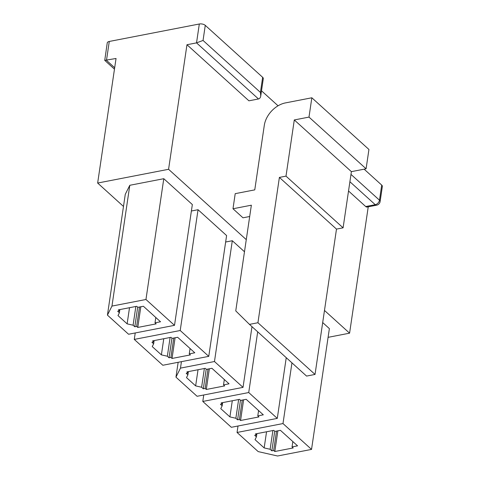 <?xml version="1.0" encoding="UTF-8"?>
<svg xmlns="http://www.w3.org/2000/svg" width="480" height="480" viewBox="0 0 480 480"><rect width="100%" height="100%" fill="white"/><g stroke="black" fill="none" stroke-linecap="round" stroke-linejoin="round"><path stroke-width="0.72" d="M119.508 310.896L117.672 311.25L119.382 312.804L117.99 315.582L127.128 323.856L133.086 325.212L134.802 326.76L136.638 326.406L137.778 327.438L156.156 323.874L155.01 322.842L160.524 321.774L143.394 306.264L137.88 307.332L136.74 306.3L118.368 309.864L119.508 310.896L119.7 309.606M119.382 312.804L119.862 309.57M111.96 306.084L145.956 299.49L174.504 325.338L128.568 334.248L107.436 315.12L111.96 306.084L129.798 185.286L125.274 194.322L107.436 315.12M168.576 169.296L97.65 183.048L116.046 58.482L104.742 60.354L107.244 42.888A4.362 2.112 8.4 0 1 109.278 41.46L199.314 24A4.362 2.112 8.4 0 1 205.272 25.356L262.656 77.31A4.362 2.112 8.4 0 1 263.298 78.66L260.742 95.976C260.454 97.674 259.698 98.67 258.48 98.964L248.922 100.818L186.972 44.724L168.576 169.296L246.276 239.64M261.504 90.81L278.058 105.792M364.128 169.176L381.708 185.094A4.362 2.112 8.4 0 1 382.35 186.444L380.118 201.546A4.362 2.112 -171.6 0 0 379.482 200.196A4.362 3.09 132.2 0 1 375.246 204.684L365.694 206.532A4.362 2.238 79 0 0 367.08 207.042L376.638 205.188A4.362 4.362 0 0 0 380.118 201.546M153.768 341.916L151.926 342.27L153.642 343.818L152.25 346.602L161.388 354.87L167.346 356.226L169.056 357.78L170.898 357.42L172.038 358.458L190.416 354.894L189.27 353.862L194.784 352.788L177.654 337.284L172.14 338.352L171 337.314L152.622 340.878L153.768 341.916L153.96 340.62M153.642 343.818L154.122 340.59M180.21 330.51L208.764 356.358L162.822 365.262L134.274 339.414L180.21 330.51L198.048 209.712L226.602 235.56L208.764 356.358M188.028 372.93L186.186 373.29L187.902 374.838L186.51 377.616L195.648 385.89L201.606 387.246L203.316 388.794L205.158 388.44L206.298 389.472L224.67 385.908L223.53 384.876L229.044 383.808L211.914 368.298L206.4 369.366L205.26 368.334L186.882 371.898L188.028 372.93L188.214 371.64M187.902 374.838L188.376 371.61M180.48 368.118L214.47 361.524L243.024 387.372L197.082 396.282L175.956 377.154L180.48 368.118L181.434 361.656M222.288 403.95L220.446 404.304L222.162 405.858L220.77 408.636L229.908 416.904L235.866 418.26L237.576 419.814L239.418 419.454L240.558 420.492L258.93 416.928L257.79 415.896L263.304 414.828L246.174 399.318L240.66 400.386L239.52 399.354L221.142 402.912L222.288 403.95L222.474 402.654M222.162 405.858L222.636 402.624M248.73 392.544L277.284 418.392L231.342 427.296L202.794 401.448L248.73 392.544L257.694 331.83M256.542 434.964L254.706 435.324L256.422 436.872L255.03 439.656L264.162 447.924L270.126 449.28L271.836 450.828L273.672 450.474L274.818 451.506L293.19 447.948L292.05 446.91L297.564 445.842L280.434 430.332L274.92 431.4L273.78 430.368L255.402 433.932L256.542 434.964L256.734 433.674M256.422 436.872L256.896 433.644M258.18 451.596L237.054 432.468L282.99 423.564L311.538 449.406L277.548 456L258.18 451.596M199.314 24L196.53 42.876L186.972 44.724M348.534 190.998L365.694 206.532M232.986 208.758L251.358 205.194L235.752 310.89L249.468 324.384L257.934 322.74L279.39 177.408L285.996 176.13L294.294 119.946L308.994 117.096L311.844 97.782L285.462 102.9A21.816 15.444 -47.8 0 0 264.3 125.334L254.766 189.87L235.212 193.656L232.986 208.758L242.976 217.806L249.69 216.504M324.48 310.446L349.584 333.168L328.092 337.338M368.238 206.82L349.584 333.168M129.798 185.286L163.788 178.698L192.342 204.546L174.504 325.338M191.388 211.008L198.048 209.712M225.648 242.022L232.308 240.732L244.482 251.754M322.692 322.56L329.376 328.614L311.538 449.406M97.65 183.048L123.486 206.442M282.99 423.564L291.954 362.85M237.054 432.468L238.008 426.006M249.468 324.384L306.564 376.08L315.03 374.436L336.492 229.104L343.092 227.826L351.39 171.642L366.09 168.792L368.94 149.478L311.844 97.782M257.934 322.74L315.03 374.436M279.39 177.408L336.492 229.104M285.996 176.13L343.092 227.826M294.294 119.946L351.39 171.642M308.994 117.096L366.09 168.792M292.05 446.91L292.836 441.564M264.162 447.924L266.55 431.772M270.126 449.28L272.892 430.542M271.836 450.828L274.728 431.232M273.672 450.474L276.534 431.088M274.818 451.506L277.872 430.83M277.284 418.392L286.248 357.678M202.794 401.448L203.748 394.992M257.79 415.896L258.582 410.55M229.908 416.904L232.29 400.752M235.866 418.26L238.632 399.522M237.576 419.814L240.474 400.212M239.418 419.454L242.28 400.074M240.558 420.492L243.612 399.816M214.47 361.524L232.308 240.732M243.024 387.372L251.988 326.664M175.956 377.154L178.152 362.292M223.53 384.876L224.322 379.53M195.648 385.89L198.03 369.738M201.606 387.246L204.372 368.508M203.316 388.794L206.214 369.198M205.158 388.44L208.02 369.054M206.298 389.472L209.352 368.796M134.274 339.414L135.228 332.952M189.27 353.862L190.062 348.516M161.388 354.87L163.77 338.718M167.346 356.226L170.112 337.488M169.056 357.78L171.954 338.178M170.898 357.42L173.76 338.04M172.038 358.458L175.092 337.776M145.956 299.49L163.788 178.698M155.01 322.842L155.802 317.496M127.128 323.856L129.51 307.698M133.086 325.212L135.852 306.474M134.802 326.76L137.694 307.164M136.638 326.406L139.5 307.02M137.778 327.438L140.832 306.762M258.48 98.964L196.53 42.876L203.046 40.452L260.43 92.406L260.742 95.976M260.43 92.406L262.656 77.31M205.272 25.356L203.046 40.452M350.982 174.396L379.482 200.196L381.708 185.094M349.902 181.734L375.246 204.684A4.362 2.238 79 0 0 376.638 205.188M109.278 41.46L106.488 60.33L114.678 67.746M104.742 60.354L114.468 69.162"/></g></svg>
